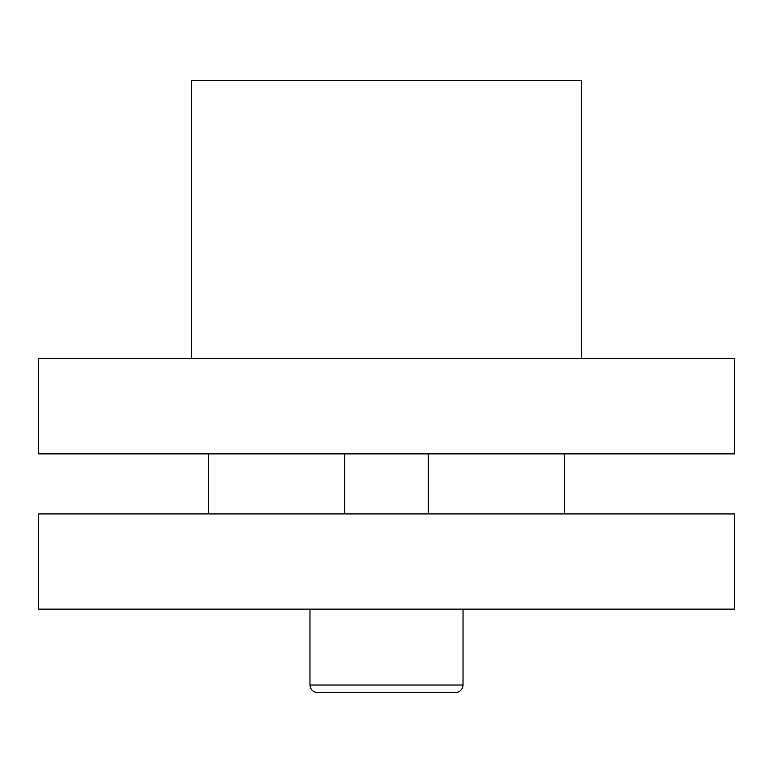 <?xml version="1.0" encoding="UTF-8"?>
<svg xmlns="http://www.w3.org/2000/svg" width="773" height="773" viewBox="0 0 773 773"><rect width="100%" height="100%" fill="white"/><g stroke="black" fill="none" stroke-linecap="round" stroke-linejoin="round"><path stroke-width="1.16" d="M463.027 609.124L463.027 685.013C462.621 689.584 460.09 692.115 455.432 692.608L317.568 692.608C312.91 692.115 310.379 689.584 309.973 685.013C310.379 689.584 312.91 692.115 317.568 692.608M395.486 692.608L424.899 692.608M734.35 358.672L38.65 358.672L38.65 453.877L734.35 453.877L734.35 358.672M581.296 358.672L581.296 80.392L191.704 80.392L191.704 358.672M208.488 453.877L208.488 513.919M564.512 453.877L564.512 513.919M734.35 513.919L38.65 513.919L38.65 609.124L734.35 609.124L734.35 513.919M463.027 685.013L309.973 685.013L309.973 609.124L309.973 685.013M344.758 453.877L344.758 513.919M428.242 453.877L428.242 513.919"/></g></svg>
